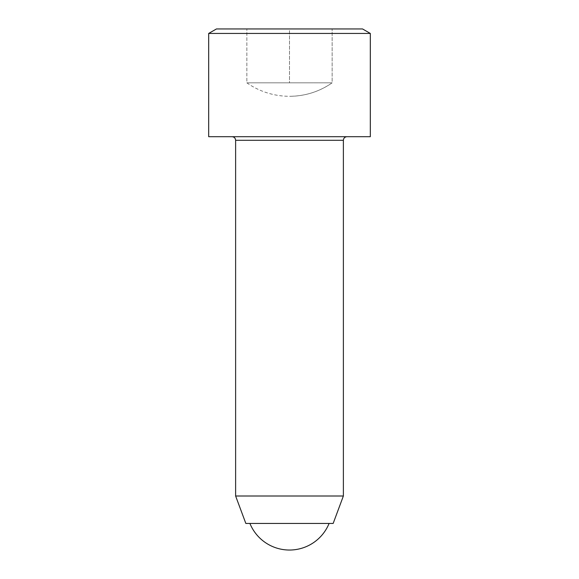 <?xml version="1.0" encoding="UTF-8"?>
<svg xmlns="http://www.w3.org/2000/svg" width="579" height="579" viewBox="0 0 579 579"><rect width="100%" height="100%" fill="white"/><g stroke="black" fill="none" stroke-linecap="round" stroke-linejoin="round"><path stroke-width="0.43" stroke-dasharray="2.9 2.17" d="M232.034 136.702L346.966 136.702L232.034 136.702M370.314 136.702L208.686 136.702M370.314 33.437L208.686 33.437M289.5 28.95L332.151 28.95L246.849 28.95L289.5 28.95L289.5 82.826L332.151 82.826L332.151 28.95L332.151 82.826L289.5 82.826L289.5 28.95M235.624 496L343.376 496M268.171 82.826L246.849 82.826L268.171 82.826L246.849 82.826L246.849 28.95L246.849 82.826L310.829 82.826L268.171 82.826M362.541 28.95L216.459 28.95M329.089 523.445L249.911 523.445L329.089 523.445M245.836 523.445L333.164 523.445M332.151 82.826C319.318 91.692 305.097 96.186 289.5 96.295A74.264 74.264 0 0 0 332.151 82.826L310.829 82.826L332.151 82.826M343.376 140.292L235.624 140.292M246.849 82.826A74.264 74.264 0 0 0 289.5 96.295"/><path stroke-width="0.87" d="M232.034 136.702C234.213 136.919 235.407 138.113 235.624 140.292L235.624 496L343.376 496L333.164 523.445L245.836 523.445L235.624 496M208.686 33.437L208.686 136.702L370.314 136.702L370.314 33.437L208.686 33.437L216.459 28.95L362.541 28.95L370.314 33.437M235.624 140.292L343.376 140.292C343.586 138.113 344.787 136.919 346.966 136.702M343.376 140.292L343.376 496M249.911 523.445A42.766 42.766 0 0 0 329.089 523.445"/></g></svg>
